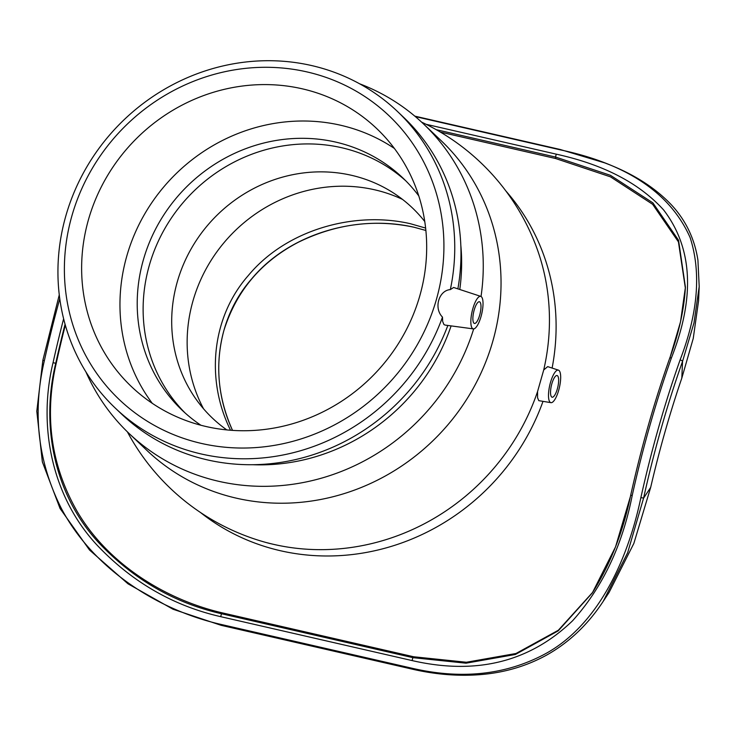 <?xml version="1.0" encoding="UTF-8"?>
<svg xmlns="http://www.w3.org/2000/svg" width="736" height="736" viewBox="0 0 736 736"><rect width="100%" height="100%" fill="white"/><g stroke="black" fill="none" stroke-linecap="round" stroke-linejoin="round"><path stroke-width="1.1" d="M479.936 302.054A11.123 3.303 -77.1 0 1 479.918 314.281A11.123 3.303 -77.1 0 1 474.444 323.444A11.123 3.303 -77.1 0 1 473.717 311.871A11.123 3.303 -77.1 0 1 479.421 301.76A11.123 3.303 -77.1 0 1 479.936 302.054M557.594 375.82A11.123 3.303 -77.1 0 1 557.575 388.047A11.123 3.303 -77.1 0 1 552.101 397.219A11.123 3.303 -77.1 0 1 551.374 385.636A11.123 3.303 -77.1 0 1 557.078 375.526A11.123 3.303 -77.1 0 1 557.594 375.82M472.825 308.706A16.689 4.95 -77.1 0 1 480.792 296.378A16.689 4.95 -77.1 0 1 483.028 303.25A16.689 4.95 -77.1 0 1 479.752 320.427A16.689 4.95 -77.1 0 1 473.331 328.891A16.689 4.95 -77.1 0 1 472.825 308.706M550.482 382.472A16.689 4.95 -77.1 0 1 558.449 370.144A16.689 4.95 -77.1 0 1 560.63 379.16A16.689 4.95 -77.1 0 1 550.988 402.666A16.689 4.95 -77.1 0 1 550.482 382.472M473.331 328.891L445.032 325.073L443.946 324.539L442.658 321.448L442.492 317.115C433.605 308.292 438.684 290.444 450.331 289.598L453.643 287.472L480.792 296.378M550.988 402.666L538.789 400.66L537.584 397.808L537.556 391.58L543.711 369.969L547.685 366.62L558.449 370.144M450.331 289.598A204.7 192.556 -46.5 0 0 397.33 111.338A204.7 192.556 -46.5 0 0 65.798 216.034A204.7 192.556 -46.5 0 0 115.359 408.167A204.7 192.556 -46.5 0 0 442.492 317.115M71.898 215.86A195.804 184.184 -46.5 0 0 299.469 439.42A195.804 184.184 -46.5 0 0 391.101 117.732A195.804 184.184 -46.5 0 0 71.898 215.86M543.711 369.969A222.502 209.3 -46.5 0 0 535.909 245.631M267.242 542.791A222.502 209.3 -46.5 0 0 537.556 391.58M414.092 227.249L425.877 230.469L414.092 227.249C357.88 214.332 289.763 233.045 251.712 278.806C215.758 319.7 209.015 379.942 232.521 430.376C217.718 397.348 214.848 364.026 223.919 330.427C236.311 291.051 261.078 261.685 298.2 242.319C335.855 223.845 374.486 218.822 414.092 227.249M405.738 180.78A160.2 150.696 -46.5 0 0 149.279 265.484A160.2 150.696 -46.5 0 0 185.141 412.997M424.764 221.527A145.066 136.454 -46.5 0 0 287.04 175.959A145.066 136.454 -46.5 0 0 177.266 281.925A145.066 136.454 -46.5 0 0 226.808 429.907M402.518 199.401A151.303 142.324 -46.5 0 0 192.952 301.006A151.303 142.324 -46.5 0 0 203.568 408.83M394.376 148.442A178.002 167.44 -46.5 0 0 126.794 256.064A178.002 167.44 -46.5 0 0 152.26 403.31M418.784 195.905A160.2 150.696 -46.5 0 0 402.822 177.928A160.2 150.696 -46.5 0 0 143.364 259.872A160.2 150.696 -46.5 0 0 182.142 410.228A160.2 150.696 -46.5 0 0 200.91 425.242M200.496 512.504A222.502 209.3 -46.5 0 0 542.929 401.58M552.11 368.064A222.502 209.3 -46.5 0 0 505.908 191.01M85.91 371.892A213.606 200.928 -46.5 0 0 129.113 433.504L146.896 450.404A213.606 200.928 -46.5 0 0 439.686 433.918A213.606 200.928 -46.5 0 0 441.131 140.668L423.347 123.777A213.606 200.928 -46.5 0 0 359.6 83.784M129.113 433.504A213.606 200.928 -46.5 0 0 473.68 328.9M481.031 296.479A213.606 200.928 -46.5 0 0 423.347 123.777M252.476 464.701A195.804 184.184 -46.5 0 0 451.113 325.892M459.779 289.487A195.804 184.184 -46.5 0 0 460.828 245.373M115.359 408.167L121.596 414.092A204.7 192.556 -46.5 0 0 447.847 325.45M457.866 288.852A204.7 192.556 -46.5 0 0 403.567 117.263L397.33 111.338M88.467 219.659A178.002 167.44 -46.5 0 0 131.56 386.722A178.002 167.44 -46.5 0 0 375.553 372.986A178.002 167.44 -46.5 0 0 376.758 128.616A178.002 167.44 -46.5 0 0 88.467 219.659M230.524 430.238C205.464 379.537 211.563 317.345 248.271 275.577C286.212 229.715 354.218 210.772 410.357 223.707L425.629 228.077M603.226 601.34L627.661 552.699L643.586 498.134L640.89 497.573C626.833 564.733 595.424 627.146 544.373 654.332C505.301 674.986 461.242 679.632 412.206 668.279A2.199 0.653 102.9 0 0 412.519 669.217A2.199 0.653 102.9 0 0 412.528 669.217L221.14 625.315L173.006 609.233L128 583.814L89.507 550.004L60.058 508.493L42.357 461.886L36.8 411.249L42.854 360.327L44.353 360.714A367.963 109.13 -77.1 0 1 59.772 298.77M412.206 668.279L220.828 624.376C157.596 610.024 93.656 569.002 61.704 509.11C37.922 462.3 32.145 412.832 44.353 360.714M559.903 149.767C626.98 163.889 670.386 193.154 690.12 237.562C701.371 272.467 698.022 313.26 680.092 359.95A2.199 0.764 19.5 0 1 682.548 361.33L693.974 322.957L699.2 286.608L697.93 260.24C694.692 239.044 685.98 220.717 671.784 205.252C655.04 187.487 632.666 173.356 604.661 162.868L560.317 149.518A2.199 0.653 -77.1 0 1 560.335 149.518A2.199 0.653 -77.1 0 0 559.903 149.767L415.352 116.601M603.612 600.76L609.049 592.517L633.852 543.426L650.679 487.398A350.446 103.932 -77.1 0 1 681.812 378.111L693.238 338.468L698.574 300.794L699.172 287.279M63.627 318.798A367.963 109.13 102.9 0 0 53.047 362.71C37.591 426.586 52.127 496.883 97.023 545.091C131.919 581.964 173.199 605.838 220.855 616.704L412.234 660.606C476.256 675.271 529.718 661.986 572.599 620.752C602.398 587.613 622.27 545.891 632.196 495.576A367.963 109.13 -77.1 0 1 671.398 357.954C695.253 297.252 692.677 247.931 663.651 209.99C639.372 183.2 603.649 164.606 556.48 154.21L426.043 124.283M630.789 495.227L615.535 546.885L592.36 592.866L558.238 630.835L515.384 654.479L465.989 663.191L413.025 657.68A2.199 0.653 102.9 0 0 412.234 660.606M65.062 324.245A365.774 108.477 -77.1 0 0 55.743 363.271L56.47 362.176C44.004 415.766 50.931 465.575 77.252 511.584C108.091 564.126 165.572 599.684 222.263 612.858L413.632 656.76L413.025 657.68L221.656 613.778C174.487 603.023 133.648 579.48 99.139 543.14C54.722 495.622 40.379 426.328 55.743 363.271L53.047 362.71M436.209 129.683L555.625 157.072L610.494 175.343L652.896 202.878L678.555 240.258L685.418 287.196L680.506 321.871L669.76 358.395A2.199 0.764 19.5 0 1 669.732 358.138A2.199 0.764 19.5 0 1 671.398 357.954M56.47 362.176A364.182 108.008 -77.1 0 1 65.32 325.146M413.632 656.76L466.385 662.253L515.991 653.494L558.339 630.246L592.793 592.204M685.372 288.218L678.436 241.896L652.63 204.295L610.448 176.833L555.56 158.507L440.358 132.084M220.828 624.376A2.199 0.653 102.9 0 0 221.14 625.315M650.679 487.398L643.586 498.134A365.774 108.477 -77.1 0 1 682.548 361.33L681.812 378.111M680.092 359.95A367.963 109.13 102.9 0 0 640.89 497.573M632.196 495.576L630.697 495.19C641.35 447.267 654.359 401.589 669.732 358.138M222.263 612.858L221.656 613.778A2.199 0.653 102.9 0 0 220.855 616.704M555.56 158.507L555.625 157.072A2.199 0.653 -77.1 0 1 556.48 154.21M127.365 431.82A224.949 224.949 0 0 0 270.084 543.564M535.9 245.603A224.949 224.949 0 0 0 421.581 122.112M603.299 601.229C588.018 624.487 569.158 642.427 546.719 655.049C524.658 667.175 500.351 673.836 473.818 675.032C453.818 675.952 433.384 674.01 412.519 669.217M59.276 294.842L42.854 360.327M414.791 116.132L560.317 149.518M592.36 592.866C610.438 564.107 623.226 531.548 630.697 495.19M685.418 287.196C684.094 309.571 678.868 333.215 669.742 358.138"/></g></svg>
